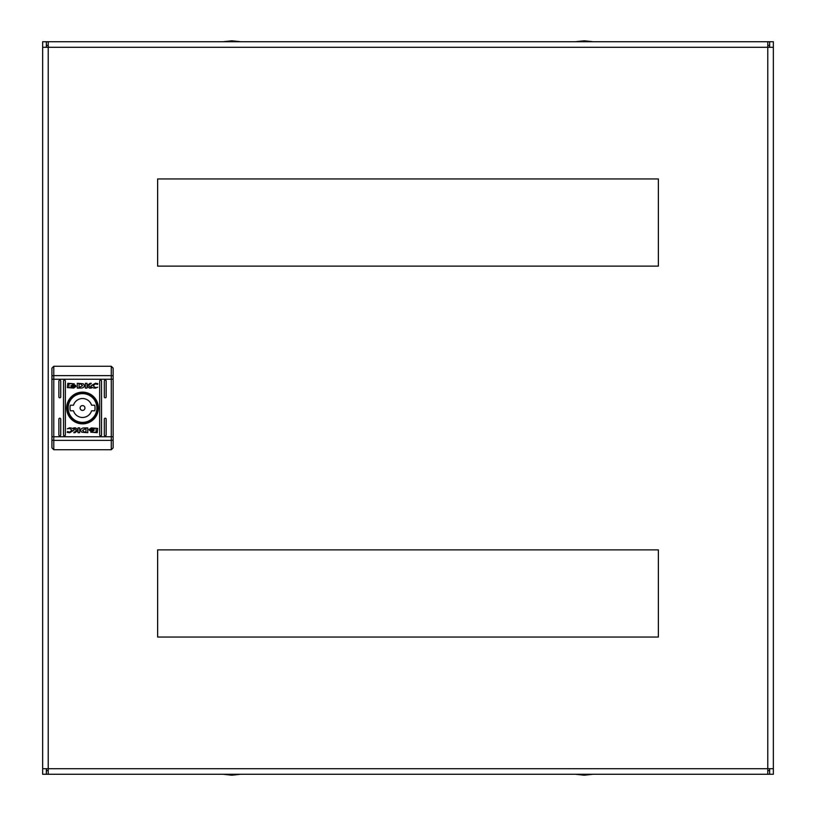 <?xml version="1.0" encoding="UTF-8"?>
<svg xmlns="http://www.w3.org/2000/svg" width="816" height="816" viewBox="0 0 816 816"><rect width="100%" height="100%" fill="white"/><g stroke="black" fill="none" stroke-linecap="round" stroke-linejoin="round"><path stroke-width="1.22" d="M576.769 774.272L591.6 774.272M224.4 774.272L239.231 774.272M48.215 770.569L46.359 770.569L46.359 774.272L42.646 774.272L42.646 768.713L767.785 768.713L767.785 774.272L773.354 774.272L773.354 768.713L767.785 768.713L767.785 47.287L773.354 47.287L773.354 41.728L769.641 41.728L769.641 47.287M767.785 770.569L769.641 770.569L769.641 774.272L769.641 768.713M46.359 768.713L46.359 774.272L767.785 774.272M767.785 45.431L769.641 45.431L769.641 41.728L42.646 41.728L42.646 47.287L48.215 47.287L48.215 41.728M48.215 45.431L46.359 45.431L46.359 41.728L46.359 47.287M658.369 637.041L658.369 549.872L157.631 549.872L157.631 637.041L658.369 637.041M658.369 266.128L658.369 178.959L157.631 178.959L157.631 266.128L658.369 266.128M767.785 41.728L767.785 47.287L48.215 47.287L48.215 774.272M42.646 47.287L42.646 768.713M773.354 768.713L773.354 47.287M575.372 774.272L592.997 774.272L584.185 775.2L575.372 774.272M223.003 774.272L240.628 774.272L231.815 775.2L223.003 774.272M105.244 435.815A0.928 0.928 0 0 0 106.172 434.887L106.172 419.128A0.928 0.928 0 0 0 105.244 418.2A0.928 0.928 0 0 0 104.315 419.128L104.315 434.887A0.928 0.928 0 0 0 105.244 435.815M100.603 435.815A0.928 0.928 0 0 0 101.531 434.887L101.531 381.113A0.928 0.928 0 0 0 100.603 380.185A0.928 0.928 0 0 0 99.674 381.113L99.674 434.887A0.928 0.928 0 0 0 100.603 435.815M59.803 435.815A0.928 0.928 0 0 0 60.731 434.887L60.731 419.128A0.928 0.928 0 0 0 59.803 418.2A0.928 0.928 0 0 0 58.874 419.128L58.874 434.887A0.928 0.928 0 0 0 59.803 435.815M59.803 397.8A0.928 0.928 0 0 0 60.731 396.872L60.731 381.113A0.928 0.928 0 0 0 59.803 380.185A0.928 0.928 0 0 0 58.874 381.113L58.874 396.872A0.928 0.928 0 0 0 59.803 397.8M64.444 435.815A0.928 0.928 0 0 0 65.372 434.887L65.372 381.113A0.928 0.928 0 0 0 64.444 380.185A0.928 0.928 0 0 0 63.515 381.113L63.515 434.887A0.928 0.928 0 0 0 64.444 435.815M105.244 397.8A0.928 0.928 0 0 0 106.172 396.872L106.172 381.113A0.928 0.928 0 0 0 105.244 380.185A0.928 0.928 0 0 0 104.315 381.113L104.315 396.872A0.928 0.928 0 0 0 105.244 397.8M82.528 392.139A15.861 15.861 0 0 0 66.667 408A15.861 15.861 0 0 0 82.528 423.861A15.861 15.861 0 0 0 98.379 408A15.861 15.861 0 0 0 82.528 392.139M82.528 393.067A14.933 14.933 0 0 0 67.595 408A14.933 14.933 0 0 0 82.528 422.933A14.933 14.933 0 0 0 97.451 408A14.933 14.933 0 0 0 82.528 393.067M78.01 430.45L74.98 432.694L73.695 432.694L76.571 430.583L73.624 427.921L75.704 427.921L77.989 429.93L77.989 427.921L79.703 427.921L79.703 432.694L78.01 432.694L78.01 430.45M83.936 427.961L82.702 428.094C80.284 429.063 80.009 430.44 81.875 432.225L87.781 432.694L87.781 427.921L83.936 427.961M93.585 430.236L91.576 431.001L89.566 430.236L93.585 430.236M94.136 430.399L91.576 429.267L89.077 429.777L91.576 428.757L94.136 430.399M95.431 388.141C92.361 387.957 90.923 387.121 91.117 385.631L95.452 383.245L97.849 383.642L97.563 384.469L95.503 383.867L93.024 385.744L95.503 387.62L97.757 387.202L95.431 388.141M71.369 385.642L73.471 384.387L75.684 385.489L73.471 384.775L71.369 385.642M71.849 386.06L75.082 386.06L71.849 386.06M67.33 387.58L67.83 383.306L74.276 383.806L68.942 383.683L68.942 387.702L71.737 387.712L70.91 386.407L73.471 387.539L75.97 386.519L73.787 388.079L67.33 387.58M81.11 388.039L82.345 387.906C84.762 386.937 85.037 385.56 83.171 383.775L77.275 383.306L77.275 388.079L81.11 388.039M70.91 385.601L73.471 386.733L75.97 386.223L73.471 387.243L70.91 385.601M71.461 385.754L73.471 384.999L75.49 385.764L71.461 385.754M87.037 383.306L87.037 385.55L90.076 383.306L91.361 383.306L88.475 385.417L91.423 388.079L89.342 388.079L87.057 386.07L87.057 388.079L85.354 388.079L85.354 383.306L87.037 383.306M97.716 428.42L97.216 432.694L90.77 432.194L96.115 432.317L96.115 428.298L93.32 428.288L94.136 429.593L91.576 428.461L89.077 429.481L91.259 427.921L97.716 428.42M92.769 429.757L91.576 430.358L89.964 429.94L92.769 429.757M89.474 430.338L91.576 431.225L93.779 430.552L91.576 431.613L89.474 430.338M67.483 431.531L69.554 432.133L72.032 430.256L69.554 428.38L67.289 428.798L69.615 427.859C72.685 428.033 74.123 428.879 73.93 430.369L69.595 432.755L67.198 432.358L67.483 431.531M111.272 366.272L113.128 368.128L113.128 447.872L111.272 449.728L111.272 366.272L53.774 366.272L51.928 368.128L51.928 447.872L53.774 449.728L111.272 449.728M80.988 384.01L82.528 385.682L79.07 387.488L79.07 383.969L80.988 384.01M84.058 431.99L82.528 430.318L85.976 428.512L85.976 432.031L84.058 431.99M84.935 408A2.407 2.407 0 0 0 82.528 405.593A2.407 2.407 0 0 0 80.111 408A2.407 2.407 0 0 0 82.528 410.407A2.407 2.407 0 0 0 84.935 408M95.044 408A12.515 12.515 0 0 0 94.727 405.215L91.565 405.215A9.455 9.455 0 0 0 73.481 405.215L70.319 405.215A12.515 12.515 0 0 0 70.319 410.785L73.481 410.785A9.455 9.455 0 0 0 91.565 410.785L94.727 410.785A12.515 12.515 0 0 0 95.044 408M68.156 408A14.372 14.372 0 0 1 82.528 393.628A14.372 14.372 0 0 1 96.9 408A14.372 14.372 0 0 1 82.528 422.372A14.372 14.372 0 0 1 68.156 408M53.774 366.272L53.774 436.774L113.128 436.774M51.928 379.226L113.128 379.226M51.928 436.774L53.774 436.774L53.774 440.375L111.272 440.375A1.856 0.724 -0 0 0 113.128 439.651M51.928 439.651A1.856 0.724 180 0 0 53.774 440.375L53.774 449.728M51.928 376.339A1.856 0.724 180 0 1 53.774 375.625L111.272 375.625A1.856 0.724 -0 0 1 113.128 376.339M592.997 41.728L584.185 40.8L575.372 41.728M240.628 41.728L231.815 40.8L223.003 41.728"/></g></svg>

